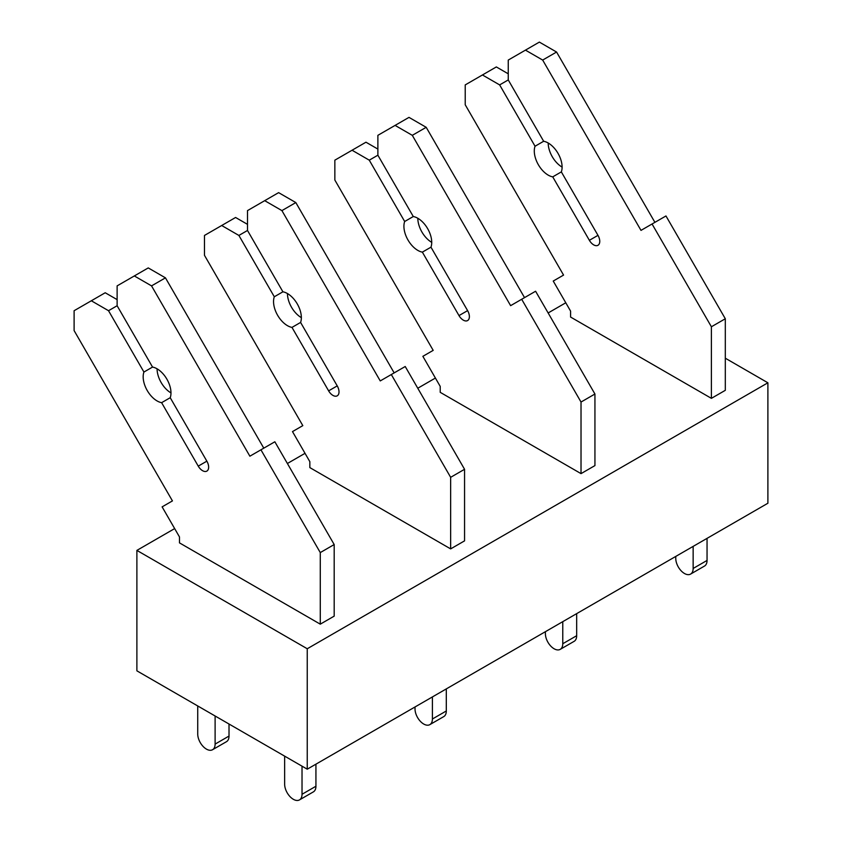 <?xml version="1.0" encoding="UTF-8"?>
<svg xmlns="http://www.w3.org/2000/svg" width="842" height="842" viewBox="0 0 842 842"><rect width="100%" height="100%" fill="white"/><g stroke="black" fill="none" stroke-linecap="round" stroke-linejoin="round"><path stroke-width="1.26" d="M136.888 670.832L307.246 769.188L307.246 648.75L136.888 550.394L136.888 670.832M725.309 358.208L767.893 382.794L767.893 503.232L307.246 769.188M565.782 302.783L548.142 312.961M435.409 378.047L417.769 388.236M305.036 453.322L287.396 463.5M174.662 528.587L136.888 550.394M767.893 382.794L307.246 648.75M588.853 327.601L711.395 398.35L711.395 326.77L652.055 223.993L640.994 230.382L542.669 60.066L525.461 50.131L508.252 60.066L508.252 79.937L499.643 84.905L482.434 74.97L465.226 84.905L465.226 104.776L563.561 275.092L553.236 281.049L570.592 311.119L570.592 317.055L588.853 327.601M581.022 473.625L581.022 402.044L594.936 394.014L594.936 465.594L581.022 473.625L440.219 392.33L440.219 386.394L422.863 356.324L433.188 350.367L334.853 180.041L334.853 160.169L365.965 142.203L377.879 149.087M450.649 548.889L450.649 477.319L464.563 469.289L464.563 540.859L450.649 548.889L309.845 467.605L309.845 461.669L292.49 431.599L302.815 425.631L204.48 255.315L204.48 235.444L235.592 217.478L247.495 224.351M320.276 624.164L320.276 552.584L334.19 544.553L334.19 616.134L320.276 624.164L179.472 542.869L179.472 536.933L162.117 506.863L172.442 500.906L74.107 330.58L74.107 310.719L105.218 292.753L117.122 299.626M508.252 73.812L496.338 66.939L482.434 74.97M508.252 79.937L543.658 141.267L535.049 146.234L499.643 84.905M562.098 167.095A19.671 11.356 60 0 1 548.195 143.003M552.731 176.862L561.34 171.894L597.978 235.35A8.609 4.968 60 0 1 597.978 245.285A8.609 4.968 60 0 1 589.368 240.317L552.731 176.862A19.671 11.356 60 0 1 538.364 164.737A19.671 11.356 60 0 1 535.049 146.234M543.658 141.267A19.671 11.356 60 0 1 558.025 153.381A19.671 11.356 60 0 1 561.34 171.894M654.908 222.351L556.573 52.036L539.364 42.1L525.461 50.131M556.573 52.036L542.669 60.066M711.395 398.35L725.309 390.32L725.309 318.75L665.969 215.962L652.055 223.993M725.309 318.75L711.395 326.77M707.048 538.354L707.048 560.435L693.145 568.466L693.145 546.384M693.145 568.466A12.293 7.094 60 0 1 690.598 574.086A12.293 7.094 60 0 1 681.125 570.792A12.293 7.094 60 0 1 675.768 558.425L675.768 556.425M707.048 560.435A12.293 7.094 60 0 1 704.512 566.056L690.598 574.086M524.534 297.626L426.199 127.31L408.991 117.375L377.879 135.33L377.879 155.202L369.27 160.169L352.061 150.234M377.879 155.202L413.285 216.531L404.676 221.499L369.27 160.169M431.725 242.359A19.671 11.356 60 0 1 417.821 218.278M422.358 252.137L430.967 247.169L467.605 310.624A8.609 4.968 60 0 1 467.605 320.56A8.609 4.968 60 0 1 458.995 315.592L422.358 252.137A19.671 11.356 60 0 1 407.991 240.012A19.671 11.356 60 0 1 404.676 221.499M413.285 216.531A19.671 11.356 60 0 1 427.652 228.656A19.671 11.356 60 0 1 430.967 247.169M426.199 127.31L412.296 135.33L395.087 125.395M594.936 394.014L535.596 291.237L510.62 305.657L412.296 135.33M581.022 402.044L521.682 299.268M576.675 613.629L576.675 635.71L562.772 643.73L562.772 621.659M562.772 643.73A12.293 7.094 60 0 1 560.225 649.361A12.293 7.094 60 0 1 550.752 646.067A12.293 7.094 60 0 1 545.395 633.7L545.395 631.689M576.675 635.71A12.293 7.094 60 0 1 574.139 641.33L560.225 649.361M394.161 372.89L295.826 202.575L278.618 192.639L247.495 210.605L247.495 230.476L238.896 235.444L221.688 225.509M247.506 230.476L282.912 291.806L274.303 296.773L238.896 235.444M301.352 317.634A19.671 11.356 60 0 1 287.448 293.542M291.985 327.401L300.594 322.433L337.232 385.889A8.609 4.968 60 0 1 337.232 395.824A8.609 4.968 60 0 1 328.622 390.856L291.985 327.401A19.671 11.356 60 0 1 277.618 315.276A19.671 11.356 60 0 1 274.303 296.773M282.912 291.806A19.671 11.356 60 0 1 297.279 303.93A19.671 11.356 60 0 1 300.594 322.433M295.826 202.575L281.912 210.605L264.704 200.67M464.563 469.289L405.223 366.512L380.247 380.921L281.912 210.605M450.649 477.319L391.309 374.532M446.302 688.893L446.302 710.974L432.399 719.005L432.399 696.923M432.399 719.005A12.293 7.094 60 0 1 429.852 724.625A12.293 7.094 60 0 1 420.379 721.341A12.293 7.094 60 0 1 415.022 708.964L415.022 706.964M446.302 710.974A12.293 7.094 60 0 1 443.766 716.605L429.852 724.625M229.013 724.025L229.013 736.066L215.11 744.096L215.11 715.995M215.11 744.096A12.293 7.094 60 0 1 212.563 749.717A12.293 7.094 60 0 1 203.09 746.422A12.293 7.094 60 0 1 197.733 734.056L197.733 705.954M229.013 736.066A12.293 7.094 60 0 1 226.477 741.686L212.563 749.717M263.788 448.165L165.453 277.849L148.245 267.914L117.122 285.88L117.122 305.741L108.523 310.709L91.315 300.773M117.122 305.741L152.539 367.07L143.929 372.038L108.523 310.709M170.979 392.898A19.671 11.356 60 0 1 157.075 368.817M161.611 402.676L170.221 397.708L206.858 461.163A8.609 4.968 60 0 1 206.858 471.099A8.609 4.968 60 0 1 198.249 466.131L161.611 402.676A19.671 11.356 60 0 1 147.245 390.551A19.671 11.356 60 0 1 143.929 372.038M152.539 367.07A19.671 11.356 60 0 1 166.905 379.195A19.671 11.356 60 0 1 170.221 397.708M165.453 277.849L151.539 285.88L134.331 275.944M334.19 544.553L274.85 441.776L249.874 456.196L151.539 285.88M320.276 552.584L260.936 449.807M315.929 764.168L315.929 786.249L302.025 794.28L302.025 766.178M302.025 794.28A12.293 7.094 60 0 1 299.478 799.9A12.293 7.094 60 0 1 290.006 796.606A12.293 7.094 60 0 1 284.649 784.239L284.649 756.137M315.929 786.249A12.293 7.094 60 0 1 313.392 791.869L299.478 799.9M597.978 235.35L589.368 240.317M467.605 310.624L458.995 315.592M337.232 385.889L328.622 390.856M206.858 461.163L198.249 466.131"/></g></svg>
